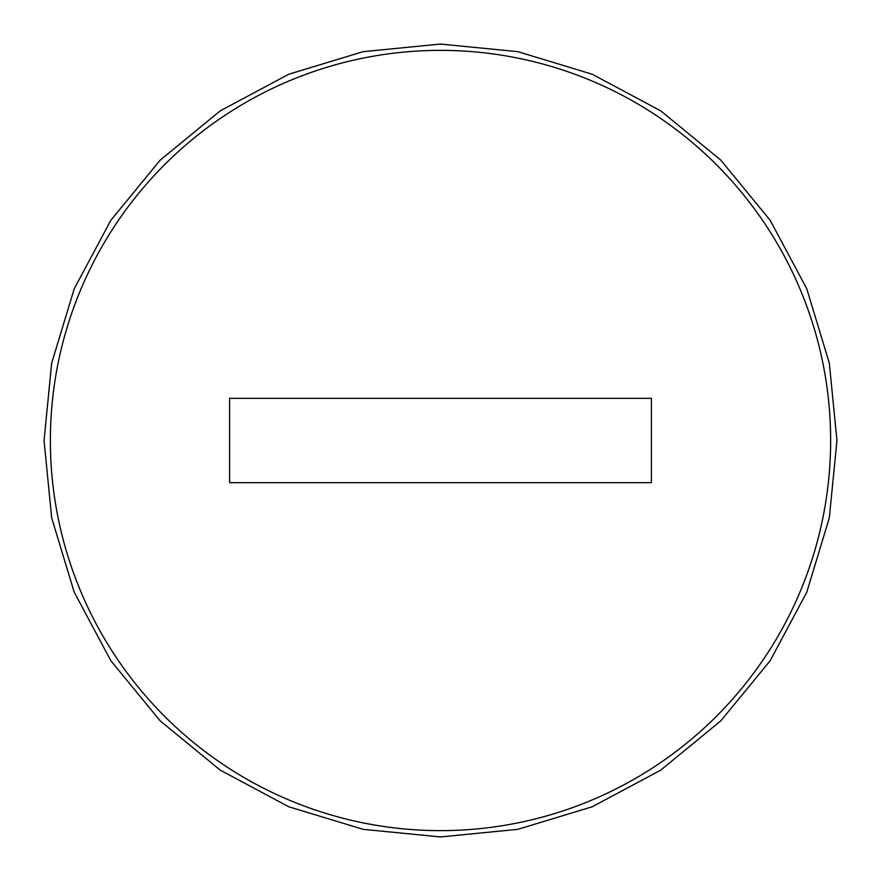 <?xml version="1.0" encoding="UTF-8"?>
<svg xmlns="http://www.w3.org/2000/svg" width="881" height="881" viewBox="0 0 881 881"><rect width="100%" height="100%" fill="white"/><g stroke="black" fill="none" stroke-linecap="round" stroke-linejoin="round"><path stroke-width="1.32" d="M830.629 440.5A390.129 390.129 0 0 0 440.5 50.371A390.129 390.129 0 0 0 50.371 440.5A390.129 390.129 0 0 0 440.5 830.629A390.129 390.129 0 0 0 830.629 440.5M651.378 482.678L651.378 398.322L229.622 398.322L229.622 482.678L651.378 482.678M440.5 836.95L517.841 829.329L592.219 806.776L660.761 770.137L720.834 720.834L770.137 660.761L806.776 592.219L829.329 517.841L836.95 440.5L829.329 363.159L806.776 288.781L770.137 220.25L720.834 160.166L660.761 110.863L592.219 74.224L517.841 51.671L440.5 44.05L363.159 51.671L288.781 74.224L220.239 110.863L160.166 160.166L110.863 220.25L74.224 288.792L51.671 363.159L44.05 440.5L51.671 517.841L74.224 592.219L110.863 660.761L160.166 720.834L220.25 770.137L288.781 806.776L363.159 829.329L440.5 836.95"/></g></svg>
